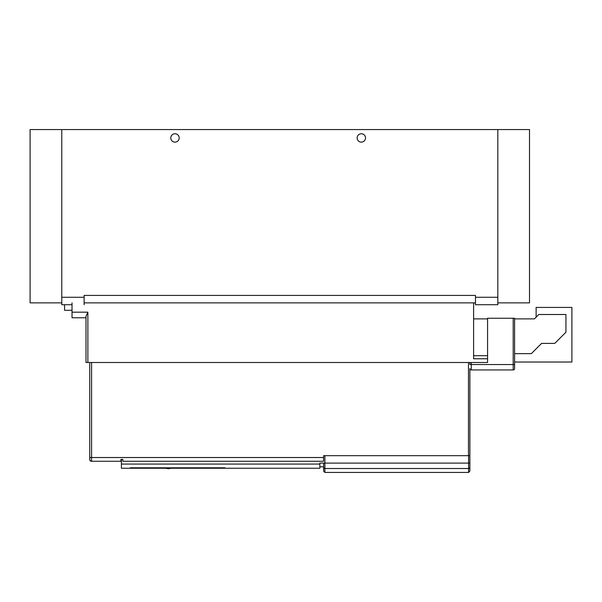 <?xml version="1.0" encoding="UTF-8"?>
<svg xmlns="http://www.w3.org/2000/svg" width="602" height="602" viewBox="0 0 602 602"><rect width="100%" height="100%" fill="white"/><g stroke="black" fill="none" stroke-linecap="round" stroke-linejoin="round"><path stroke-width="0.9" d="M84.137 304.725L84.137 295.409L475.467 295.409L475.467 304.725L497.824 304.725L497.824 129.565L30.1 129.565L30.1 302.866L61.78 302.866M497.824 129.565L529.504 129.565L529.504 302.866L497.824 302.866M513.197 318.24L513.197 364.541L514.597 364.541L514.597 368.552L514.597 318.24L487.575 318.24L487.575 362.494L487.575 358.769L473.601 358.769L473.601 302.866L84.137 302.866L475.467 302.866M72.029 310.316L64.572 310.316L64.572 304.725L72.029 304.725L61.78 304.725L61.78 129.565M323.598 467.205A1.302 1.302 0 0 0 324.899 468.506L324.899 472.435L323.598 471.133L323.598 463.111L324.899 463.111L324.899 455.669L468.574 455.669L323.598 455.669L323.598 461.26L122.808 461.26L122.808 459.394L120.942 459.394L120.942 461.26L91.594 461.26A1.866 1.866 0 0 1 89.728 459.394L89.728 457.528L89.728 459.394C90.518 461.109 91.143 461.734 91.594 461.26L91.594 457.528L89.728 457.528L89.728 362.494L86.003 362.494L86.003 316.351L87.869 312.182L72.029 312.182L72.029 302.866M469.876 455.669L469.876 463.111L468.574 463.111L468.574 468.506L324.899 468.506L324.899 463.111L468.574 463.111L468.574 455.669L469.876 455.669L469.876 368.552A1.4 1.4 0 0 0 471.276 369.952L513.197 369.952L513.197 364.541L469.876 364.541L469.876 362.494L89.728 362.494M469.876 368.552A1.4 1.4 0 0 0 471.276 369.952L471.276 362.494L487.575 362.494L469.876 362.494M86.003 362.494L86.003 317.773L72.029 317.773L72.029 312.182M86.003 316.351L87.869 312.182L87.869 362.494M487.575 355.692L473.601 355.692M473.601 318.887L487.575 318.887M514.597 318.887L534.41 318.887L538.79 314.507L565.94 314.507L565.94 332.214L554.758 343.396L541.582 343.396L531.333 353.645L514.597 353.645M536.126 317.171L536.126 307.426L571.9 307.426L571.9 362.028L514.597 362.028M469.876 463.111L469.876 471.133L468.574 472.435L468.574 468.506A1.302 1.302 0 0 0 469.876 467.205M166.084 468.213L170.2 468.213M224.832 467.867L206.2 467.867L224.832 468.213M319.865 466.806L323.598 466.806M121.408 459.394L121.408 468.243L166.205 468.243M121.408 464.067L319.865 464.067L319.865 468.243L170.163 468.243M319.865 464.067L319.865 463.081L323.598 463.081M514.597 368.552A1.4 1.4 0 0 1 513.197 369.952M165.46 467.867L165.415 468.032A7.457 7.457 0 0 0 164.602 467.867A7.457 7.457 0 0 1 165.415 468.032L166.995 468.461A7.457 7.457 0 0 0 168.929 468.71A7.457 7.457 0 0 1 166.995 468.461L166.581 467.867M170.486 467.867A1.866 1.866 0 0 1 168.929 468.71A1.866 1.866 0 0 0 170.486 467.867M361.328 142.14A4.191 4.191 0 0 0 365.519 137.948A4.191 4.191 0 0 0 361.328 133.757A4.191 4.191 0 0 0 357.137 137.948A4.191 4.191 0 0 0 361.328 142.14M174.986 142.14A4.191 4.191 0 0 0 179.178 137.948A4.191 4.191 0 0 0 174.986 133.757A4.191 4.191 0 0 0 170.787 137.948A4.191 4.191 0 0 0 174.986 142.14M323.598 457.528L91.594 457.528L91.594 362.494M468.476 455.669L468.476 362.494M224.832 467.792L130.258 467.792M171.254 467.792L206.2 467.792M169.884 467.867A1.4 1.4 0 0 1 168.929 468.243A6.991 6.991 0 0 1 167.115 468.01M168.929 468.243L168.929 468.71M497.824 297.275L475.467 297.275M84.137 297.275L61.78 297.275M324.899 472.435L468.574 472.435"/></g></svg>

